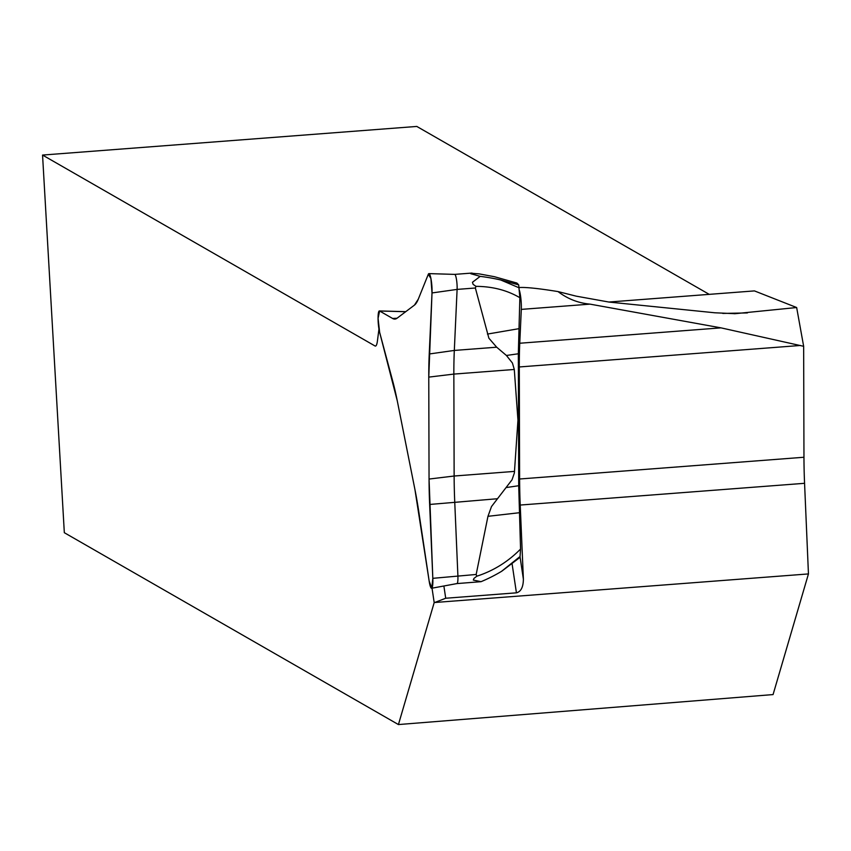 <?xml version="1.0" encoding="UTF-8"?>
<svg xmlns="http://www.w3.org/2000/svg" width="851" height="851" viewBox="0 0 851 851"><rect width="100%" height="100%" fill="white"/><g stroke="black" fill="none" stroke-linecap="round" stroke-linejoin="round"><path stroke-width="1.28" d="M608.773 302.041L754.443 290.904L796.653 307.53L735.126 313.689L714.819 312.785L609.082 302.073L576.212 296.159L558.033 291.585C539.194 288.532 526.418 287.17 519.716 287.5L519.716 287.5M519.44 290.489A13.776 2.287 85.6 0 1 521.301 309.392L519.759 343.24A125.469 20.807 85.6 0 0 519.291 366.962L519.61 478.996L803.961 457.253L803.652 346.304L720.988 327.858L519.759 343.24M558.033 291.585C567.596 298.871 578.255 303.052 590.03 304.137L720.988 327.858M803.961 457.253A125.469 20.807 -94.4 0 0 804.567 483.304L520.216 505.047A125.469 20.807 85.6 0 1 519.61 478.996M520.216 505.047L523.386 579.191C523.269 587.147 520.95 591.69 516.429 592.828L512.1 563.905M804.567 483.304L808.45 573.925L434.733 602.497L445.711 598.242L516.429 592.828M796.653 307.53L803.652 346.304M808.45 573.925L773.07 694.576L398.428 724.563L434.191 602.582L432.031 588.179M709.223 294.361L416.799 126.437L42.55 155.063L375.004 345.963A22.956 3.808 85.6 0 0 375.44 346.08A22.956 3.808 85.6 0 0 377.429 340.9L378.961 329.082M398.428 724.563L64.325 532.705L42.55 155.063M434.733 602.497L434.191 602.582M443.882 585.988L445.711 598.242M472.06 273.054L454.7 274.384A9.51 1.574 85.6 0 1 454.711 274.384A9.51 1.574 85.6 0 1 456.498 279.564A9.51 1.574 85.6 0 1 457.104 289.404L454.317 350.431A125.14 20.754 -94.4 0 0 453.849 374.089L454.136 476.017A125.14 20.754 -94.4 0 0 454.742 502.005L457.902 575.861A9.51 1.574 85.6 0 1 456.976 583.573A9.51 1.574 85.6 0 1 456.944 583.584L481.049 581.68L473.305 580.063L473.933 578.446L476.794 576.212L476.166 574.468L487.963 516.312L491.506 506.547L512.036 479.783L514.376 472.954L517.951 420.16L514.291 369.472L512.419 363.015L506.419 355.473L496.676 347.197L488.889 338.209L475.358 288L475.986 286.351L473.103 284.351L472.465 282.266L480.198 276.362L470.763 273.714L471.922 273.065M470.89 273.214L479.092 273.873L494.41 276.703L516.94 283.064L518.695 284.894L519.855 297.701C507.164 290.244 492.548 286.457 475.986 286.351M476.794 576.212C493.357 570.872 507.941 561.82 520.557 549.065L518.706 485.73L518.333 353.771L519.855 297.701M520.557 549.065L520.046 556.543L501.516 571.361L519.45 556.98M480.198 276.362A163.222 94.748 -11.3 0 1 500.696 279.979L519.291 287.893M500.696 279.979L518.695 284.894M481.049 581.68A163.222 160.062 53 0 0 501.516 571.361M428.766 377.121L429.053 479.049A122.406 20.307 -94.4 0 0 429.649 504.462L432.819 578.329A12.244 2.032 85.6 0 1 431.617 588.254A12.244 2.032 85.6 0 1 429.159 581.073L418.915 512.557A122.406 20.307 -94.4 0 0 414.958 489.665L397.279 400.853A122.406 20.307 -94.4 0 0 392.8 381.418L379.652 332.39A12.244 2.032 85.6 0 1 378.067 318.859A12.244 2.032 85.6 0 1 379.397 310.934A12.244 2.032 85.6 0 1 379.599 310.998L392.63 318.476A122.406 20.307 -94.4 0 0 394.598 319.082A122.406 20.307 -94.4 0 0 397.045 318.231L414.437 305.126A122.406 20.307 -94.4 0 0 418.309 299.126L428.298 274.299A12.244 2.032 85.6 0 1 428.936 273.618A12.244 2.032 85.6 0 1 431.234 280.277A12.244 2.032 85.6 0 1 432.01 292.946L429.234 353.984A122.406 20.307 -94.4 0 0 428.766 377.121L453.849 374.089L514.291 369.472M518.663 420.064L517.951 420.16M397.045 318.231L414.437 305.126L418.309 299.126L428.298 274.299L430.914 278.511L432.01 292.946L428.766 377.121L429.053 479.049L432.819 578.329L431.787 588.179L429.159 581.073L414.958 489.665L397.279 400.853L379.652 332.39L378.067 318.327L379.599 310.998L392.63 318.476L397.045 318.231M722.776 313.423L747.38 312.934M590.03 304.137L521.301 309.392M800.493 345.463L519.291 366.962M375.855 345.9L375.004 345.963M520.025 556.714L523.386 579.191M405.672 311.721L379.599 310.998M476.166 574.468L432.819 578.329M475.358 288L457.104 289.404L432.01 292.946M496.676 347.197L454.317 350.431L429.234 353.984M497.101 498.76L429.649 504.462M514.568 471.39L454.136 476.017L429.053 479.049M392.63 318.476L396.492 318.593M518.706 485.73L506.781 487.474M519.238 512.738L487.963 516.312M487.442 334.071L518.716 328.72M506.419 355.473L518.333 353.771M734.19 313.711L734.892 313.689M379.397 310.934L405.767 311.657M456.976 583.573L431.617 588.254M454.711 274.384L428.936 273.618M501.93 571.095L519.823 557.511"/></g></svg>

